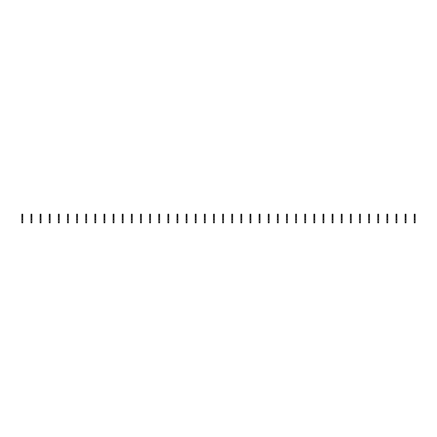 <?xml version="1.0" encoding="UTF-8"?>
<svg xmlns="http://www.w3.org/2000/svg" width="437" height="437" viewBox="0 0 437 437"><rect width="100%" height="100%" fill="white"/><g stroke="black" fill="none" stroke-linecap="round" stroke-linejoin="round"><path stroke-width="0.66" d="M22.762 214.851L21.85 214.851L21.85 214.163L22.762 214.163L22.762 215.578L21.85 215.578L21.85 222.837L22.762 222.837L22.762 222.286L21.85 222.286M21.85 214.851L21.85 215.578M22.762 215.578L22.762 216.49L21.85 216.49M22.762 216.49L22.762 217.222L21.85 217.222M22.762 217.222L22.762 222.286M22.762 218.817L21.85 218.817M22.762 219.505L21.85 219.505M31.89 214.851L30.978 214.851L30.978 214.163L31.89 214.163L31.89 215.578L30.978 215.578L30.978 222.837L31.89 222.837L31.89 222.286L30.978 222.286M30.978 214.851L30.978 215.578M31.89 215.578L31.89 216.49L30.978 216.49M31.89 216.49L31.89 217.222L30.978 217.222M31.89 217.222L31.89 222.286M31.89 218.817L30.978 218.817M31.89 219.505L30.978 219.505M41.012 214.851L40.1 214.851L40.1 214.163L41.012 214.163L41.012 215.578L40.1 215.578L40.1 222.837L41.012 222.837L41.012 222.286L40.1 222.286M40.1 214.851L40.1 215.578M41.012 215.578L41.012 216.49L40.1 216.49M41.012 216.49L41.012 217.222L40.1 217.222M41.012 217.222L41.012 222.286M41.012 218.817L40.1 218.817M41.012 219.505L40.1 219.505M50.14 214.851L49.228 214.851L49.228 214.163L50.14 214.163L50.14 215.578L49.228 215.578L49.228 222.837L50.14 222.837L50.14 222.286L49.228 222.286M49.228 214.851L49.228 215.578M50.14 215.578L50.14 216.49L49.228 216.49M50.14 216.49L50.14 217.222L49.228 217.222M50.14 217.222L50.14 222.286M50.14 218.817L49.228 218.817M50.14 219.505L49.228 219.505M59.263 214.851L58.35 214.851L58.35 214.163L59.263 214.163L59.263 215.578L58.35 215.578L58.35 222.837L59.263 222.837L59.263 222.286L58.35 222.286M58.35 214.851L58.35 215.578M59.263 215.578L59.263 216.49L58.35 216.49M59.263 216.49L59.263 217.222L58.35 217.222M59.263 217.222L59.263 222.286M59.263 218.817L58.35 218.817M59.263 219.505L58.35 219.505M68.391 214.851L67.478 214.851L67.478 214.163L68.391 214.163L68.391 215.578L67.478 215.578L67.478 222.837L68.391 222.837L68.391 222.286L67.478 222.286M67.478 214.851L67.478 215.578M68.391 215.578L68.391 216.49L67.478 216.49M68.391 216.49L68.391 217.222L67.478 217.222M68.391 217.222L68.391 222.286M68.391 218.817L67.478 218.817M68.391 219.505L67.478 219.505M77.513 214.851L76.601 214.851L76.601 214.163L77.513 214.163L77.513 215.578L76.601 215.578L76.601 222.837L77.513 222.837L77.513 222.286L76.601 222.286M76.601 214.851L76.601 215.578M77.513 215.578L77.513 216.49L76.601 216.49M77.513 216.49L77.513 217.222L76.601 217.222M77.513 217.222L77.513 222.286M77.513 218.817L76.601 218.817M77.513 219.505L76.601 219.505M86.641 214.851L85.728 214.851L85.728 214.163L86.641 214.163L86.641 215.578L85.728 215.578L85.728 222.837L86.641 222.837L86.641 222.286L85.728 222.286M85.728 214.851L85.728 215.578M86.641 215.578L86.641 216.49L85.728 216.49M86.641 216.49L86.641 217.222L85.728 217.222M86.641 217.222L86.641 222.286M86.641 218.817L85.728 218.817M86.641 219.505L85.728 219.505M95.763 214.851L94.851 214.851L94.851 214.163L95.763 214.163L95.763 215.578L94.851 215.578L94.851 222.837L95.763 222.837L95.763 222.286L94.851 222.286M94.851 214.851L94.851 215.578M95.763 215.578L95.763 216.49L94.851 216.49M95.763 216.49L95.763 217.222L94.851 217.222M95.763 217.222L95.763 222.286M95.763 218.817L94.851 218.817M95.763 219.505L94.851 219.505M104.891 214.851L103.979 214.851L103.979 214.163L104.891 214.163L104.891 215.578L103.979 215.578L103.979 222.837L104.891 222.837L104.891 222.286L103.979 222.286M103.979 214.851L103.979 215.578M104.891 215.578L104.891 216.49L103.979 216.49M104.891 216.49L104.891 217.222L103.979 217.222M104.891 217.222L104.891 222.286M104.891 218.817L103.979 218.817M104.891 219.505L103.979 219.505M114.013 214.851L113.101 214.851L113.101 214.163L114.013 214.163L114.013 215.578L113.101 215.578L113.101 222.837L114.013 222.837L114.013 222.286L113.101 222.286M113.101 214.851L113.101 215.578M114.013 215.578L114.013 216.49L113.101 216.49M114.013 216.49L114.013 217.222L113.101 217.222M114.013 217.222L114.013 222.286M114.013 218.817L113.101 218.817M114.013 219.505L113.101 219.505M123.141 214.851L122.229 214.851L122.229 214.163L123.141 214.163L123.141 215.578L122.229 215.578L122.229 222.837L123.141 222.837L123.141 222.286L122.229 222.286M122.229 214.851L122.229 215.578M123.141 215.578L123.141 216.49L122.229 216.49M123.141 216.49L123.141 217.222L122.229 217.222M123.141 217.222L123.141 222.286M123.141 218.817L122.229 218.817M123.141 219.505L122.229 219.505M132.264 214.851L131.351 214.851L131.351 214.163L132.264 214.163L132.264 215.578L131.351 215.578L131.351 222.837L132.264 222.837L132.264 222.286L131.351 222.286M131.351 214.851L131.351 215.578M132.264 215.578L132.264 216.49L131.351 216.49M132.264 216.49L132.264 217.222L131.351 217.222M132.264 217.222L132.264 222.286M132.264 218.817L131.351 218.817M132.264 219.505L131.351 219.505M141.391 214.851L140.479 214.851L140.479 214.163L141.391 214.163L141.391 215.578L140.479 215.578L140.479 222.837L141.391 222.837L141.391 222.286L140.479 222.286M140.479 214.851L140.479 215.578M141.391 215.578L141.391 216.49L140.479 216.49M141.391 216.49L141.391 217.222L140.479 217.222M141.391 217.222L141.391 222.286M141.391 218.817L140.479 218.817M141.391 219.505L140.479 219.505M150.519 214.851L149.601 214.851L149.601 214.163L150.519 214.163L150.519 215.578L149.601 215.578L149.601 222.837L150.519 222.837L150.519 222.286L149.601 222.286M149.601 214.851L149.601 215.578M150.519 215.578L150.519 216.49L149.601 216.49M150.519 216.49L150.519 217.222L149.601 217.222M150.519 217.222L150.519 222.286M150.519 218.817L149.601 218.817M150.519 219.505L149.601 219.505M159.642 214.851L158.729 214.851L158.729 214.163L159.642 214.163L159.642 215.578L158.729 215.578L158.729 222.837L159.642 222.837L159.642 222.286L158.729 222.286M158.729 214.851L158.729 215.578M159.642 215.578L159.642 216.49L158.729 216.49M159.642 216.49L159.642 217.222L158.729 217.222M159.642 217.222L159.642 222.286M159.642 218.817L158.729 218.817M159.642 219.505L158.729 219.505M168.769 214.851L167.857 214.851L167.857 214.163L168.769 214.163L168.769 215.578L167.857 215.578L167.857 222.837L168.769 222.837L168.769 222.286L167.857 222.286M167.857 214.851L167.857 215.578M168.769 215.578L168.769 216.49L167.857 216.49M168.769 216.49L168.769 217.222L167.857 217.222M168.769 217.222L168.769 222.286M168.769 218.817L167.857 218.817M168.769 219.505L167.857 219.505M177.892 214.851L176.98 214.851L176.98 214.163L177.892 214.163L177.892 215.578L176.98 215.578L176.98 222.837L177.892 222.837L177.892 222.286L176.98 222.286M176.98 214.851L176.98 215.578M177.892 215.578L177.892 216.49L176.98 216.49M177.892 216.49L177.892 217.222L176.98 217.222M177.892 217.222L177.892 222.286M177.892 218.817L176.98 218.817M177.892 219.505L176.98 219.505M187.02 214.851L186.107 214.851L186.107 214.163L187.02 214.163L187.02 215.578L186.107 215.578L186.107 222.837L187.02 222.837L187.02 222.286L186.107 222.286M186.107 214.851L186.107 215.578M187.02 215.578L187.02 216.49L186.107 216.49M187.02 216.49L187.02 217.222L186.107 217.222M187.02 217.222L187.02 222.286M187.02 218.817L186.107 218.817M187.02 219.505L186.107 219.505M196.142 214.851L195.23 214.851L195.23 214.163L196.142 214.163L196.142 215.578L195.23 215.578L195.23 222.837L196.142 222.837L196.142 222.286L195.23 222.286M195.23 214.851L195.23 215.578M196.142 215.578L196.142 216.49L195.23 216.49M196.142 216.49L196.142 217.222L195.23 217.222M196.142 217.222L196.142 222.286M196.142 218.817L195.23 218.817M196.142 219.505L195.23 219.505M205.27 214.851L204.358 214.851L204.358 214.163L205.27 214.163L205.27 215.578L204.358 215.578L204.358 222.837L205.27 222.837L205.27 222.286L204.358 222.286M204.358 214.851L204.358 215.578M205.27 215.578L205.27 216.49L204.358 216.49M205.27 216.49L205.27 217.222L204.358 217.222M205.27 217.222L205.27 222.286M205.27 218.817L204.358 218.817M205.27 219.505L204.358 219.505M214.392 214.851L213.48 214.851L213.48 214.163L214.392 214.163L214.392 215.578L213.48 215.578L213.48 222.837L214.392 222.837L214.392 222.286L213.48 222.286M213.48 214.851L213.48 215.578M214.392 215.578L214.392 216.49L213.48 216.49M214.392 216.49L214.392 217.222L213.48 217.222M214.392 217.222L214.392 222.286M214.392 218.817L213.48 218.817M214.392 219.505L213.48 219.505M223.52 214.851L222.608 214.851L222.608 214.163L223.52 214.163L223.52 215.578L222.608 215.578L222.608 222.837L223.52 222.837L223.52 222.286L222.608 222.286M222.608 214.851L222.608 215.578M223.52 215.578L223.52 216.49L222.608 216.49M223.52 216.49L223.52 217.222L222.608 217.222M223.52 217.222L223.52 222.286M223.52 218.817L222.608 218.817M223.52 219.505L222.608 219.505M232.642 214.851L231.73 214.851L231.73 214.163L232.642 214.163L232.642 215.578L231.73 215.578L231.73 222.837L232.642 222.837L232.642 222.286L231.73 222.286M231.73 214.851L231.73 215.578M232.642 215.578L232.642 216.49L231.73 216.49M232.642 216.49L232.642 217.222L231.73 217.222M232.642 217.222L232.642 222.286M232.642 218.817L231.73 218.817M232.642 219.505L231.73 219.505M241.77 214.851L240.858 214.851L240.858 214.163L241.77 214.163L241.77 215.578L240.858 215.578L240.858 222.837L241.77 222.837L241.77 222.286L240.858 222.286M240.858 214.851L240.858 215.578M241.77 215.578L241.77 216.49L240.858 216.49M241.77 216.49L241.77 217.222L240.858 217.222M241.77 217.222L241.77 222.286M241.77 218.817L240.858 218.817M241.77 219.505L240.858 219.505M250.893 214.851L249.98 214.851L249.98 214.163L250.893 214.163L250.893 215.578L249.98 215.578L249.98 222.837L250.893 222.837L250.893 222.286L249.98 222.286M249.98 214.851L249.98 215.578M250.893 215.578L250.893 216.49L249.98 216.49M250.893 216.49L250.893 217.222L249.98 217.222M250.893 217.222L250.893 222.286M250.893 218.817L249.98 218.817M250.893 219.505L249.98 219.505M260.02 214.851L259.108 214.851L259.108 214.163L260.02 214.163L260.02 215.578L259.108 215.578L259.108 222.837L260.02 222.837L260.02 222.286L259.108 222.286M259.108 214.851L259.108 215.578M260.02 215.578L260.02 216.49L259.108 216.49M260.02 216.49L260.02 217.222L259.108 217.222M260.02 217.222L260.02 222.286M260.02 218.817L259.108 218.817M260.02 219.505L259.108 219.505M269.143 214.851L268.231 214.851L268.231 214.163L269.143 214.163L269.143 215.578L268.231 215.578L268.231 222.837L269.143 222.837L269.143 222.286L268.231 222.286M268.231 214.851L268.231 215.578M269.143 215.578L269.143 216.49L268.231 216.49M269.143 216.49L269.143 217.222L268.231 217.222M269.143 217.222L269.143 222.286M269.143 218.817L268.231 218.817M269.143 219.505L268.231 219.505M278.271 214.851L277.358 214.851L277.358 214.163L278.271 214.163L278.271 215.578L277.358 215.578L277.358 222.837L278.271 222.837L278.271 222.286L277.358 222.286M277.358 214.851L277.358 215.578M278.271 215.578L278.271 216.49L277.358 216.49M278.271 216.49L278.271 217.222L277.358 217.222M278.271 217.222L278.271 222.286M278.271 218.817L277.358 218.817M278.271 219.505L277.358 219.505M287.399 214.851L286.481 214.851L286.481 214.163L287.399 214.163L287.399 215.578L286.481 215.578L286.481 222.837L287.399 222.837L287.399 222.286L286.481 222.286M286.481 214.851L286.481 215.578M287.399 215.578L287.399 216.49L286.481 216.49M287.399 216.49L287.399 217.222L286.481 217.222M287.399 217.222L287.399 222.286M287.399 218.817L286.481 218.817M287.399 219.505L286.481 219.505M296.521 214.851L295.609 214.851L295.609 214.163L296.521 214.163L296.521 215.578L295.609 215.578L295.609 222.837L296.521 222.837L296.521 222.286L295.609 222.286M295.609 214.851L295.609 215.578M296.521 215.578L296.521 216.49L295.609 216.49M296.521 216.49L296.521 217.222L295.609 217.222M296.521 217.222L296.521 222.286M296.521 218.817L295.609 218.817M296.521 219.505L295.609 219.505M305.649 214.851L304.736 214.851L304.736 214.163L305.649 214.163L305.649 215.578L304.736 215.578L304.736 222.837L305.649 222.837L305.649 222.286L304.736 222.286M304.736 214.851L304.736 215.578M305.649 215.578L305.649 216.49L304.736 216.49M305.649 216.49L305.649 217.222L304.736 217.222M305.649 217.222L305.649 222.286M305.649 218.817L304.736 218.817M305.649 219.505L304.736 219.505M314.771 214.851L313.859 214.851L313.859 214.163L314.771 214.163L314.771 215.578L313.859 215.578L313.859 222.837L314.771 222.837L314.771 222.286L313.859 222.286M313.859 214.851L313.859 215.578M314.771 215.578L314.771 216.49L313.859 216.49M314.771 216.49L314.771 217.222L313.859 217.222M314.771 217.222L314.771 222.286M314.771 218.817L313.859 218.817M314.771 219.505L313.859 219.505M323.899 214.851L322.987 214.851L322.987 214.163L323.899 214.163L323.899 215.578L322.987 215.578L322.987 222.837L323.899 222.837L323.899 222.286L322.987 222.286M322.987 214.851L322.987 215.578M323.899 215.578L323.899 216.49L322.987 216.49M323.899 216.49L323.899 217.222L322.987 217.222M323.899 217.222L323.899 222.286M323.899 218.817L322.987 218.817M323.899 219.505L322.987 219.505M333.021 214.851L332.109 214.851L332.109 214.163L333.021 214.163L333.021 215.578L332.109 215.578L332.109 222.837L333.021 222.837L333.021 222.286L332.109 222.286M332.109 214.851L332.109 215.578M333.021 215.578L333.021 216.49L332.109 216.49M333.021 216.49L333.021 217.222L332.109 217.222M333.021 217.222L333.021 222.286M333.021 218.817L332.109 218.817M333.021 219.505L332.109 219.505M342.149 214.851L341.237 214.851L341.237 214.163L342.149 214.163L342.149 215.578L341.237 215.578L341.237 222.837L342.149 222.837L342.149 222.286L341.237 222.286M341.237 214.851L341.237 215.578M342.149 215.578L342.149 216.49L341.237 216.49M342.149 216.49L342.149 217.222L341.237 217.222M342.149 217.222L342.149 222.286M342.149 218.817L341.237 218.817M342.149 219.505L341.237 219.505M351.272 214.851L350.359 214.851L350.359 214.163L351.272 214.163L351.272 215.578L350.359 215.578L350.359 222.837L351.272 222.837L351.272 222.286L350.359 222.286M350.359 214.851L350.359 215.578M351.272 215.578L351.272 216.49L350.359 216.49M351.272 216.49L351.272 217.222L350.359 217.222M351.272 217.222L351.272 222.286M351.272 218.817L350.359 218.817M351.272 219.505L350.359 219.505M360.399 214.851L359.487 214.851L359.487 214.163L360.399 214.163L360.399 215.578L359.487 215.578L359.487 222.837L360.399 222.837L360.399 222.286L359.487 222.286M359.487 214.851L359.487 215.578M360.399 215.578L360.399 216.49L359.487 216.49M360.399 216.49L360.399 217.222L359.487 217.222M360.399 217.222L360.399 222.286M360.399 218.817L359.487 218.817M360.399 219.505L359.487 219.505M369.522 214.851L368.609 214.851L368.609 214.163L369.522 214.163L369.522 215.578L368.609 215.578L368.609 222.837L369.522 222.837L369.522 222.286L368.609 222.286M368.609 214.851L368.609 215.578M369.522 215.578L369.522 216.49L368.609 216.49M369.522 216.49L369.522 217.222L368.609 217.222M369.522 217.222L369.522 222.286M369.522 218.817L368.609 218.817M369.522 219.505L368.609 219.505M378.65 214.851L377.737 214.851L377.737 214.163L378.65 214.163L378.65 215.578L377.737 215.578L377.737 222.837L378.65 222.837L378.65 222.286L377.737 222.286M377.737 214.851L377.737 215.578M378.65 215.578L378.65 216.49L377.737 216.49M378.65 216.49L378.65 217.222L377.737 217.222M378.65 217.222L378.65 222.286M378.65 218.817L377.737 218.817M378.65 219.505L377.737 219.505M387.772 214.851L386.86 214.851L386.86 214.163L387.772 214.163L387.772 215.578L386.86 215.578L386.86 222.837L387.772 222.837L387.772 222.286L386.86 222.286M386.86 214.851L386.86 215.578M387.772 215.578L387.772 216.49L386.86 216.49M387.772 216.49L387.772 217.222L386.86 217.222M387.772 217.222L387.772 222.286M387.772 218.817L386.86 218.817M387.772 219.505L386.86 219.505M396.9 214.851L395.988 214.851L395.988 214.163L396.9 214.163L396.9 215.578L395.988 215.578L395.988 222.837L396.9 222.837L396.9 222.286L395.988 222.286M395.988 214.851L395.988 215.578M396.9 215.578L396.9 216.49L395.988 216.49M396.9 216.49L396.9 217.222L395.988 217.222M396.9 217.222L396.9 222.286M396.9 218.817L395.988 218.817M396.9 219.505L395.988 219.505M406.022 214.851L405.11 214.851L405.11 214.163L406.022 214.163L406.022 215.578L405.11 215.578L405.11 222.837L406.022 222.837L406.022 222.286L405.11 222.286M405.11 214.851L405.11 215.578M406.022 215.578L406.022 216.49L405.11 216.49M406.022 216.49L406.022 217.222L405.11 217.222M406.022 217.222L406.022 222.286M406.022 218.817L405.11 218.817M406.022 219.505L405.11 219.505M415.15 214.851L414.238 214.851L414.238 214.163L415.15 214.163L415.15 215.578L414.238 215.578L414.238 222.837L415.15 222.837L415.15 222.286L414.238 222.286M414.238 214.851L414.238 215.578M415.15 215.578L415.15 216.49L414.238 216.49M415.15 216.49L415.15 217.222L414.238 217.222M415.15 217.222L415.15 222.286M415.15 218.817L414.238 218.817M415.15 219.505L414.238 219.505"/></g></svg>
